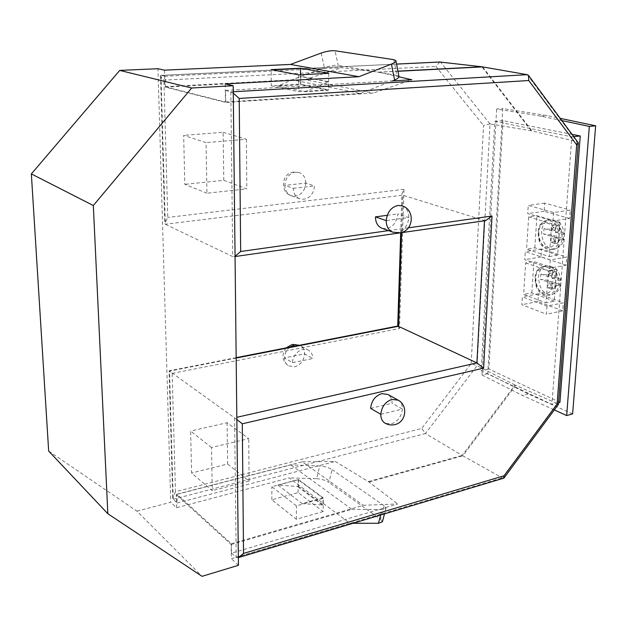 <?xml version="1.0" encoding="UTF-8"?>
<svg xmlns="http://www.w3.org/2000/svg" width="627" height="627" viewBox="0 0 627 627"><rect width="100%" height="100%" fill="white"/><g stroke="black" fill="none" stroke-linecap="round" stroke-linejoin="round"><path stroke-width="0.47" stroke-dasharray="3.13 2.35" d="M528.655 216.903L551.642 223.627L549.315 256.568L526.57 249.146L528.655 216.903L536.971 215.696L560.036 222.358L551.642 223.627M560.036 222.358L557.646 255.142L549.315 256.568M557.646 255.142L534.823 247.79L526.57 249.146M534.823 247.79L536.971 215.696M543.985 228.636L551.752 230.963L555.028 230.454L551.744 229.474L543.985 228.636L543.617 234.059L551.36 234.906L554.644 235.909L554.307 240.517L551.36 234.906M563.187 240.039L563.595 234.514L564.284 233.8C562.427 227.507 562.811 220.837 549.691 219.826L546.822 220.257C538.515 223.298 538.82 228.016 538.021 232.264C538.93 239.616 538.154 248.073 551.345 249.703C543.421 249.17 539.228 243.245 538.765 231.912C539.479 225.25 542.167 221.362 546.822 220.257C554.676 220.845 558.822 226.817 559.276 238.166C558.516 244.742 555.875 248.582 551.345 249.703L554.205 249.225C558.743 248.104 561.392 244.264 562.145 237.704C561.706 226.371 557.552 220.414 549.691 219.826C545.028 220.939 542.331 224.819 541.618 231.473C542.073 242.782 546.274 248.7 554.205 249.225C559.637 247.641 562.866 244.373 563.885 239.428L563.187 240.039L555.256 237.617L554.832 243.488L558.03 242.97L554.143 241.763L554.307 240.517M558.03 242.97L558.539 237.092L561.863 238.103L558.202 241.716M563.885 239.428L561.863 238.103M555.028 230.454L555.373 224.591L559.284 225.728L559.268 226.966L562.27 232.609L558.931 231.614L559.268 226.966M564.284 233.8L562.27 232.609M554.832 243.488L550.953 242.281L551.368 236.426L543.617 234.059M551.368 236.426L554.644 235.909M551.752 230.963L552.168 225.077L555.373 224.591M563.595 234.514L555.647 232.131L556.071 226.222L552.168 225.077M550.953 242.281L554.143 241.763M555.647 232.131L558.931 231.614M555.256 237.617L558.539 237.092M556.071 226.222L559.284 225.728M525.677 262.948L548.319 270.676L546.046 302.833L523.639 294.439L525.677 262.948L533.906 261.53L556.627 269.179L548.319 270.676M556.627 269.179L554.292 301.187L546.046 302.833M554.292 301.187L531.814 292.872L523.639 294.439M531.814 292.872L533.906 261.53M540.866 274.062L548.507 276.719L551.76 276.123L548.523 275.01L540.866 274.062L540.498 279.36L548.147 280.316L551.376 281.452L551.055 285.951L548.147 280.316M559.778 286.163L560.177 280.771L560.867 279.932C558.939 273.568 559.284 266.663 545.952 265.911L543.115 266.412C534.58 270.19 535.897 274.07 534.956 277.785C535.521 285.356 536.265 294.549 548.601 295.341C540.56 294.878 536.257 288.89 535.693 277.377C536.336 271.185 538.805 267.533 543.115 266.412C551.086 266.93 555.35 272.957 555.898 284.501C555.216 290.607 552.787 294.22 548.601 295.341L551.431 294.784C555.624 293.663 558.061 290.058 558.743 283.96C558.202 272.439 553.939 266.42 545.952 265.911C541.642 267.031 539.165 270.684 538.522 276.868C539.079 288.357 543.382 294.329 551.431 294.784C556.643 293.036 559.652 289.933 560.467 285.481L559.778 286.163L551.964 283.404L551.548 289.141L554.715 288.538L550.89 287.174L551.055 285.951M554.715 288.538L555.216 282.793L558.492 283.945L554.887 287.315M560.467 285.481L558.492 283.945M551.76 276.123L552.089 270.402L555.937 271.71L555.93 272.91L558.884 278.584L555.6 277.455L555.93 272.91M560.867 279.932L558.884 278.584M551.548 289.141L547.724 287.769L548.131 282.056L540.498 279.36M548.131 282.056L551.376 281.452M548.507 276.719L548.915 270.974L552.089 270.402M560.177 280.771L552.348 278.051L552.763 272.283L548.915 270.974M547.724 287.769L550.89 287.174M552.348 278.051L555.6 277.455M551.964 283.404L555.216 282.793M552.763 272.283L555.937 271.71M323.132 511.538L296.344 519.258L271.859 499.782L298.107 492.587L323.132 511.538L323.297 498.308L296.414 505.864L271.844 486.764L298.178 479.718L323.297 498.308M48.671 451.079L136.921 511.13L202.051 576.338M136.921 511.13L170.763 502.282L157.957 68.711M353.048 523.279L349.897 523.279L289.133 477.907L176.618 507.737L170.763 502.282M349.897 523.279L231.355 558.704L231.167 544.51L176.25 494.523L290.795 464.921L319.778 465.947L316.572 478.667L289.133 477.907M238.44 565.303L231.355 558.704M231.167 544.51L351.865 509.328L290.795 464.921M176.618 507.737L176.25 494.523M164.392 70.161L164.854 86.659L292.229 79.825L324.433 67.638C329.794 65.788 334.395 65.051 338.227 65.427L335.053 50.771M225.218 83.924L225.454 102.013L164.854 86.659M271.248 85.805L298.624 91.667L328.517 89.873L300.466 84.159L271.248 85.805L271.225 69.621M225.454 102.013L360.501 93.47L292.229 79.825M393.827 59.667L396.899 75.373L338.227 65.427M396.899 75.373L398.976 76.47M360.501 93.47L394.571 79.95M328.728 73.343L328.517 89.873M298.718 74.879L298.624 91.667M300.521 74.785L300.466 84.159M316.572 478.667C321.377 478.997 325.484 480.227 328.893 482.351L332.13 469.623C328.697 467.538 324.582 466.316 319.778 465.947M351.865 509.328L382.047 509.586L385.958 508.199L384.124 505.723L380.581 519.25L328.893 482.351M380.581 519.25L382.399 521.797M384.124 505.723L332.13 469.623M296.344 519.258L296.414 505.864M271.859 499.782L271.844 486.764M298.107 492.587L298.178 479.718M206.934 193.218L184.808 184.338L183.656 135.377L206.024 142.619L206.934 193.218L246.803 188.868L223.784 180.31L184.808 184.338M223.784 180.31L223.126 132.273L183.656 135.377M223.126 132.273L246.419 139.257L206.024 142.619M246.419 139.257L246.803 188.868M211.495 447.521L190.624 431.055L191.611 473.032L212.271 490.682L211.495 447.521L248.747 438.618L227.084 422.731L190.624 431.055M227.084 422.731L227.64 464.035L191.611 473.032M227.64 464.035L249.076 481.066L212.271 490.682M249.076 481.066L248.747 438.618M305.827 183.084C305.647 177.856 303.476 174.369 299.298 172.613L295.442 172.166C289.031 173.561 285.489 177.966 284.823 185.38L305.827 183.084L314.456 185.968C313.766 193.351 310.232 197.787 303.86 199.261L299.573 198.72C295.583 196.917 293.499 193.453 293.311 188.327L284.823 185.38C285.019 190.443 287.103 193.876 291.069 195.671L295.325 196.212C301.658 194.762 305.161 190.389 305.827 183.084M289.752 347.186C286.398 350.046 284.642 353.62 284.486 357.907C284.564 361.442 285.849 364.068 288.342 365.792L294.541 366.842C300.592 364.938 303.938 360.611 304.581 353.871C304.526 350.227 303.178 347.538 300.537 345.814L299.487 345.281M380.785 414.314L402.354 409.07C401.468 416.602 397.769 421.548 391.256 423.899L385.213 423.28M402.15 205.875C406.57 207.772 408.804 211.667 408.835 217.553C407.895 225.806 404.007 230.822 397.181 232.601L393.105 232.264M397.745 399.932L398.278 400.23C401.045 402.064 402.401 405.011 402.354 409.07L392.055 403.255C392.087 399.242 390.731 396.319 387.98 394.493M397.933 71.141L378.661 72.144L341.519 67.7L165.293 76.243L165.591 87.184L225.712 102.444L373.23 93.086L411.884 79.786M165.591 87.184L304.894 79.676L373.23 93.086M304.957 91.707L328.329 81.62L328.219 90.304L304.957 91.707L277.98 85.977L300.788 76.314L300.733 84.692L277.98 85.977M328.219 90.304L300.733 84.692M231.387 543.719L363.37 505.299L397.698 503.967L231.512 553.163L231.387 543.719L176.892 494.194L302.261 461.809L363.37 505.299M302.112 503.591L322.113 504.939L322.96 504.696L323.046 497.713L302.112 503.591L277.902 485L297.559 486.528L298.389 486.301L298.428 479.514L277.902 485M323.046 497.713L298.428 479.514M302.261 461.809L335.249 461.441L368.982 482.006L397.698 503.967M368.362 481.591L462.185 455.437L462.836 455.813L368.982 482.006M515.018 385.041L477.092 365.776L490.016 123.887L532.009 130.925L576.942 141.686L557.152 403.514L515.018 385.041L462.185 455.437L425.467 433.516L477.045 365.753L471.19 363.558L421.705 428.46L175.482 491.717L172.151 373.394L169.071 370.8L236.841 419.502M236.167 358.048L169.525 371.106L173.217 499.241L177.135 502.995L176.892 494.194M231.512 553.163L236.207 557.34L234.592 417.809L236.818 417.308M165.293 76.243L161.006 75.405L165.293 224.223L232.735 256.615L230.83 91.895L225.563 90.453L225.712 102.444M378.661 72.144L397.965 71.29M572.608 413.93L528.263 393.944L487.775 373.684L502.729 108.557L547.089 115.603L560.413 118.409M550.271 259.892L549.683 268.144L524.752 259.719L525.277 251.654L550.271 259.892L566.714 257.046L566.103 265.221L549.683 268.144M553.633 212.514L553.03 220.978L527.722 213.65L528.247 205.39L553.633 212.514L570.249 210.116L569.614 218.494L553.03 220.978M546.987 306.133L546.415 314.19L521.86 304.706L522.369 296.837L546.987 306.133L563.273 302.849L562.67 310.835L546.415 314.19M481.317 367.916L494.774 121.348L571.808 136.835L551.948 404.439L481.16 370.823L481.317 367.916M370.628 408.365L392.055 403.255M382.36 228.416C390.989 229.333 396.17 224.49 397.926 213.901L408.835 217.553L386.216 220.618M387.212 215.32L397.926 213.901M293.311 188.327L314.456 185.968M292.59 362.657L312.818 358.526L304.581 353.871L284.486 357.907L292.59 362.657C292.292 353.942 302.622 346.175 308.766 350.391C311.415 352.131 312.771 354.843 312.818 358.526M172.151 373.394L399.477 328.54L403.984 189.33L401.938 193.814L402.793 195.193L484.491 220.555L235.054 256.537M531.265 130.777L481.873 66.775M482.61 66.885L532.009 130.925M515.7 385.362L462.836 455.813L502.243 477.868L503.661 478.189M562.051 120.619L540.882 116.128L496.639 109.035L502.729 108.557M487.775 373.684L482.045 375.024L496.639 109.035M482.045 375.024L522.424 395.425L554.307 409.925M559.942 402.338L488.903 369.029L502.972 120.658L572.286 134.413M573.924 136.623L571.808 136.835M502.972 120.658L494.774 121.348M558.579 402.691L551.948 404.439M488.903 369.029L481.16 370.823M566.103 265.221L541.007 256.945L541.556 248.958L566.714 257.046M541.556 248.958L525.277 251.654M541.007 256.945L524.752 259.719M569.614 218.494L544.134 211.299L544.698 203.124L570.249 210.116M544.698 203.124L528.247 205.39M544.134 211.299L527.722 213.65M562.67 310.835L537.958 301.532L538.491 293.726L563.273 302.849M538.491 293.726L522.369 296.837M537.958 301.532L521.86 304.706M304.894 79.676L341.519 67.7M398.999 76.807L379.351 72.262M225.563 90.453L392.149 80.914M177.135 502.995L335.249 461.441M322.113 504.939L297.559 486.528M322.96 504.696L298.389 486.301M328.329 81.62L300.788 76.314M327.396 81.675L299.871 76.361M490.016 123.887L483.527 125.502L471.19 363.558M396.562 64.103L161.006 75.405M173.217 499.241L425.467 433.516L421.705 428.46M557.152 403.514L558.461 404.297M557.207 403.537L502.243 477.868L236.207 557.34M230.83 91.895L233.252 91.769M527.244 74.668L576.942 141.686M540.882 116.128L547.089 115.603M528.263 393.944L522.424 395.425M175.482 491.717L172.754 498.081L173.185 499.202M236.167 357.672L169.071 370.8L172.754 498.081M439.856 62.026L435.922 66.438L483.527 125.502M399.477 328.54L397.855 326.032M160.967 75.397L160.528 75.601C160.661 76.463 161.79 77.975 163.906 80.138L435.922 66.438M401.593 232.664L402.793 195.193L165.293 224.223L164.799 223.384L167.77 217.436L163.906 80.138M577.005 141.702L578.11 142.266M233.268 93.204L230.877 91.91M235.054 256.302L233.746 256.725M236.246 557.379L238.354 557.615M485.627 220.618L484.483 220.782M538.617 232.641C537.073 248.065 555.177 253.966 556 237.954C557.497 222.06 539.157 216.824 538.617 232.641M551.744 229.474L555.365 225.814M535.536 278.216C534.032 293.256 551.87 299.918 552.661 284.266C554.135 268.764 536.069 262.744 535.536 278.216M548.523 275.01L552.081 271.601M321.189 53.044L324.433 67.638M380.628 515.018L382.047 509.586M388.528 230.626L408.412 227.82M403.984 189.33L167.77 217.436M489.961 123.88L440.467 61.995M385.958 508.199L384.476 513.866M299.298 172.613L294.087 172.01C281.695 172.676 279.281 191.823 291.069 195.671L299.573 198.72M308.766 350.391L299.51 345.273M160.771 75.381L396.562 64.079M400.7 232.789L401.938 193.814M160.528 75.601L164.799 223.384M286.061 347.907C281.288 354.584 282.048 360.549 288.342 365.792"/><path stroke-width="0.94" d="M202.051 576.338L238.44 565.303L233.189 85.727L191.658 88.007L93.321 205.523L107.844 513.74L202.051 576.338M93.321 205.523L31.35 173.914L48.671 451.079L107.844 513.74M31.35 173.914L119.726 70.412L191.658 88.007M395.935 60.858L398.976 76.47C399.172 77.505 397.706 78.665 394.571 79.95L391.452 64.079L358.957 76.713L290.489 64.44L164.392 70.161L157.957 68.711L119.726 70.412M300.56 68.218L328.728 73.343L298.718 74.879L271.225 69.621L300.56 68.218L300.521 74.785M233.189 85.727L225.218 83.924L358.957 76.713M391.452 64.079C394.61 62.81 396.092 61.681 395.903 60.694L393.827 59.667L335.053 50.771C331.205 50.45 326.589 51.21 321.189 53.044L290.489 64.44M384.476 513.866L382.399 521.797L378.473 523.271L353.048 523.279M386.216 220.618C387.157 212.224 391.091 207.169 398.02 205.452L402.15 205.875C415.677 209.802 413.546 231.559 399.54 232.86L392.627 232.092C388.419 230.164 386.279 226.331 386.216 220.618L375.463 216.879C375.542 222.53 377.673 226.316 381.867 228.236L382.36 228.416M397.745 399.932L387.98 394.493L381.749 393.631C375.189 395.888 371.482 400.802 370.628 408.365L380.785 414.314C381.663 406.664 385.409 401.688 392.016 399.375L398.278 400.23C408.365 405.551 406.069 422.324 394.892 424.589C391.272 425.435 387.87 424.887 384.672 422.959C382.055 421.132 380.761 418.248 380.785 414.314M397.933 71.141L481.873 66.775L527.244 74.668L528.545 75.452L528.773 80.53L239.208 98.431L233.268 93.204M397.965 71.29L482.61 66.885M560.413 118.409L595.65 125.815L572.608 413.93L566.659 415.544L554.307 409.925M375.463 216.879L387.212 215.32M236.167 357.672L397.855 326.032L476.904 362.908L484.483 220.782M595.65 125.815L589.333 126.411L562.051 120.619M589.333 126.411L566.659 415.544M572.286 134.413L580.265 135.996L559.942 402.338L558.579 402.691M580.265 135.996L573.924 136.623M392.149 80.914L411.884 79.786L398.999 76.807M481.873 66.775L439.856 62.026M528.655 75.601L578.321 142.854L576.675 144.868L528.773 80.53M578.313 142.964L558.453 404.321L557.082 404.101L576.675 144.868M236.841 419.502L242.296 423.789L243.527 553.422L238.354 557.615L503.661 478.189L504.084 475.775L557.082 404.101M239.208 98.431L240.666 251.498L235.054 256.302M408.412 227.82L492.023 216.017L485.627 220.618L235.054 256.537M492.023 216.017L483.621 368.143L476.904 362.908L236.818 417.308M385.213 423.28L384.672 422.959M378.473 523.271L380.628 515.018M299.487 345.281L294.643 344.858L289.752 347.186M243.527 553.422L504.084 475.775M240.666 251.498L388.528 230.626M483.621 368.143L242.296 423.789M401.593 232.664L398.592 326.228L236.167 358.048M440.467 61.995L396.562 64.103M233.252 91.769L527.244 74.668M393.105 232.264L381.867 228.236M299.51 345.273L292.378 344.411L286.061 347.907M396.562 64.079L440.17 61.987M397.722 326.056L400.7 232.789M558.445 404.329L504.092 477.876"/></g></svg>
